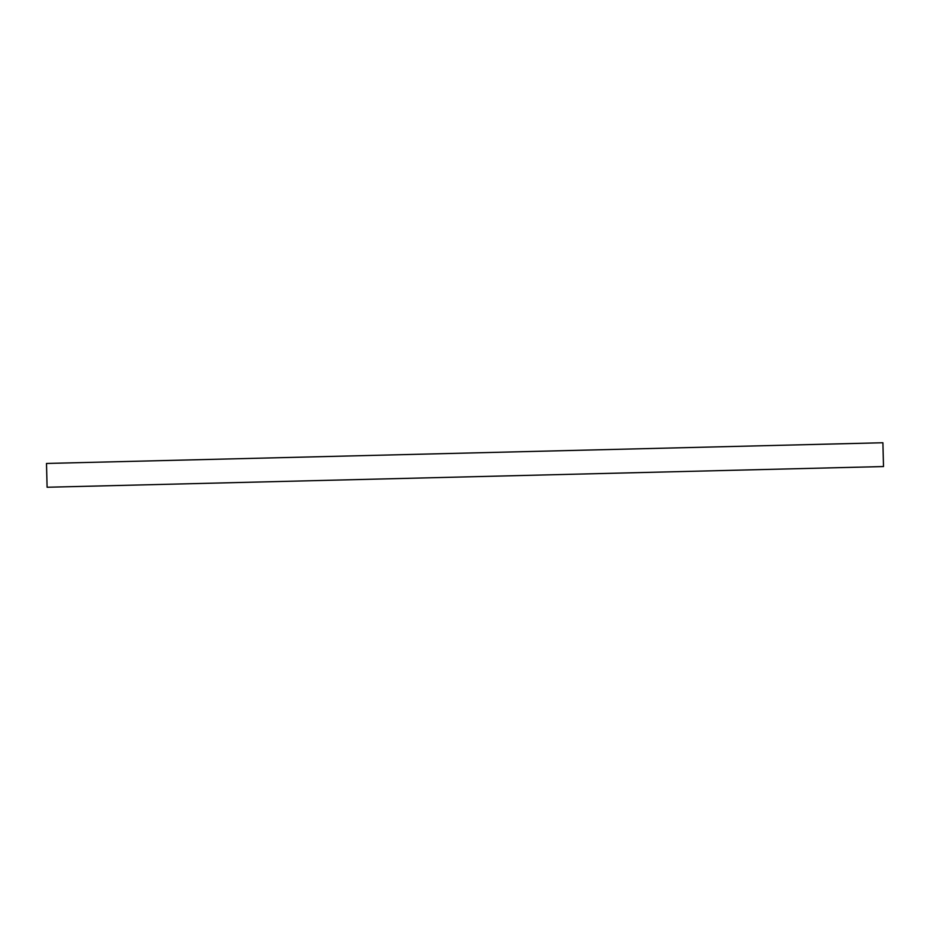 <?xml version="1.0" encoding="UTF-8"?>
<svg xmlns="http://www.w3.org/2000/svg" width="930" height="930" viewBox="0 0 930 930"><rect width="100%" height="100%" fill="white"/><g stroke="black" fill="none" stroke-linecap="round" stroke-linejoin="round"><path stroke-width="1.4" d="M882.907 442.75L46.5 463.454L47.093 487.25L883.5 466.546L882.907 442.75"/></g></svg>
